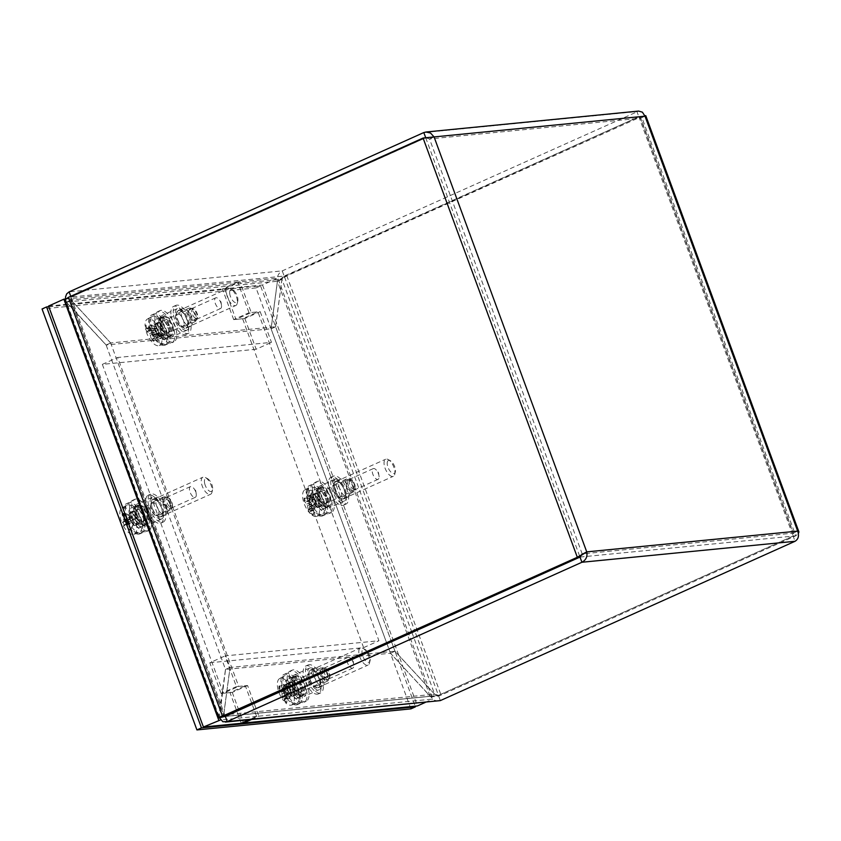 <?xml version="1.0" encoding="UTF-8"?>
<svg xmlns="http://www.w3.org/2000/svg" width="841" height="841" viewBox="0 0 841 841"><rect width="100%" height="100%" fill="white"/><g stroke="black" fill="none" stroke-linecap="round" stroke-linejoin="round"><path stroke-width="0.63" stroke-dasharray="4.21 3.15" d="M182.098 317.761A9.693 4.415 -114.2 0 1 182.707 308.468A9.693 4.415 -114.2 0 1 190.707 315.501A9.693 4.415 -114.2 0 1 190.655 326.15A9.693 4.415 -114.2 0 1 182.098 317.761M177.567 319.801A9.693 4.415 65.8 0 0 186.124 328.19A9.693 4.415 65.8 0 0 186.176 317.541A9.693 4.415 65.8 0 0 178.176 310.508A9.693 4.415 65.8 0 0 177.567 319.801M156.857 506.534A9.693 4.415 -114.2 0 1 157.467 497.241A9.693 4.415 -114.2 0 1 165.467 504.274A9.693 4.415 -114.2 0 1 165.404 514.923A9.693 4.415 -114.2 0 1 156.857 506.534M152.316 508.574A9.693 4.415 65.8 0 0 160.873 516.963A9.693 4.415 65.8 0 0 160.925 506.314A9.693 4.415 65.8 0 0 152.925 499.27A9.693 4.415 65.8 0 0 152.316 508.574M314.092 676.437A9.693 4.415 -114.2 0 1 314.997 668.027A9.693 4.415 -114.2 0 1 322.997 675.06A9.693 4.415 -114.2 0 1 322.944 685.709A9.693 4.415 -114.2 0 1 314.387 677.32A9.693 4.415 -114.2 0 1 314.103 676.5M309.856 679.349A9.693 4.415 65.8 0 0 318.413 687.749A9.693 4.415 65.8 0 0 318.466 677.089A9.693 4.415 65.8 0 0 310.466 670.056A9.693 4.415 65.8 0 0 309.856 679.349M339.638 488.547A9.693 4.415 -114.2 0 1 340.248 479.254A9.693 4.415 -114.2 0 1 348.248 486.287A9.693 4.415 -114.2 0 1 348.195 496.936A9.693 4.415 -114.2 0 1 339.638 488.547M335.096 490.587A9.693 4.415 65.8 0 0 343.654 498.976A9.693 4.415 65.8 0 0 343.717 488.327A9.693 4.415 65.8 0 0 335.717 481.294A9.693 4.415 65.8 0 0 335.096 490.587M218.513 717.772L225.493 669.425L106.145 345.052L65.146 300.92M110.676 343.012L71.043 300.048L223.674 714.892L230.024 667.397L110.676 343.012L106.145 345.052M793.683 533.846L640.537 117.603L640.474 118.213L639.223 116.636L425.725 137.745L429.541 138.965L640.474 118.213L793.147 533.152L582.203 553.914L429.541 138.965L425.714 137.798L71.033 297.104L70.371 298.986L71.043 300.048L66.502 302.077L219.144 716.921L223.674 714.892L224.852 716.469M230.024 667.397L225.493 669.425M645.005 116.174L640.474 118.213L638.887 116.815L641.525 116.552L286.844 275.869L277.446 281.325L271.096 328.82L386.955 643.712M391.507 641.736L394.976 651.165L390.445 653.194L430.077 696.169C433.231 697.105 436.9 696.747 441.083 695.097L795.775 535.791L798.403 533.457M411.932 632.495L281.977 279.286L275.627 326.781L391.486 641.683M279.843 279.622L282.912 277.204L281.977 279.286L277.446 281.325L430.077 696.169L434.618 694.13L394.976 651.165M411.953 632.548L434.618 694.13L438.445 695.36L441.083 695.097L286.844 275.869L284.205 276.121L414.844 631.192M282.912 277.204L638.887 116.815L793.137 536.043L438.445 695.36L414.865 631.244M275.627 326.781L271.096 328.82M386.976 643.775L390.445 653.194M438.371 701.121L433.872 700.122L390.434 653.247L225.535 669.478L219.406 717.804M229.887 714.324L434.608 694.182L394.965 651.218L230.066 667.439L225.535 669.478M224.789 716.532L437.825 695.57L434.608 694.182L430.077 696.222L219.186 716.974L223.717 714.934L230.066 667.439M229.698 714.345L223.717 714.934L224.547 716.532M437.825 695.57L225.325 716.374M394.965 651.218L390.434 653.247M65.577 299.28L66.513 302.024L106.155 344.999L271.054 328.778L277.404 281.272C276.815 276.552 278.434 273.094 282.25 270.886L638.676 111.096M275.585 326.739L281.935 279.244L71.043 299.995L110.686 342.96L275.585 326.739L271.054 328.778M423.811 132.552L636.931 111.58L638.845 116.773L284.163 276.079L281.935 279.244L277.404 281.272L66.513 302.024L71.043 299.995L71.043 297.052L284.163 276.079L282.25 270.886L69.13 291.859M110.686 342.96L106.155 344.999M638.845 116.773L425.725 137.745L71.043 297.052L70.76 296.295M797.678 531.113L793.147 533.152L793.126 536.095L438.445 695.412L440.348 700.595M580.006 557.068L793.126 536.095L795.039 541.289M644.9 115.785L641.525 116.552L795.775 535.791L793.137 536.043L793.147 533.152L793.683 533.856M429.541 138.965L434.072 136.925M424.484 137.913L423.076 138.05M586.734 551.875L582.203 553.914L581.099 555.491M582.203 553.914L582.161 554.534M145.64 525.972A11.806 5.382 65.8 0 0 146.439 525.762A11.806 5.382 65.8 0 0 146.513 512.789A11.806 5.382 65.8 0 0 136.768 504.222A11.806 5.382 65.8 0 0 136.347 516.374A11.806 5.382 65.8 0 0 145.64 525.972M160.957 519.097A11.806 5.382 -114.2 0 1 151.664 509.499A11.806 5.382 -114.2 0 1 152.084 497.346A11.806 5.382 -114.2 0 1 161.829 505.914A11.806 5.382 -114.2 0 1 161.756 518.886A11.806 5.382 -114.2 0 1 160.957 519.097M170.881 337.241A11.806 5.382 65.8 0 0 171.68 337.031A11.806 5.382 65.8 0 0 171.753 324.058A11.806 5.382 65.8 0 0 162.008 315.491A11.806 5.382 65.8 0 0 161.588 327.643A11.806 5.382 65.8 0 0 170.881 337.241M186.197 330.366A11.806 5.382 -114.2 0 1 176.904 320.768A11.806 5.382 -114.2 0 1 177.325 308.615A11.806 5.382 -114.2 0 1 187.07 317.183A11.806 5.382 -114.2 0 1 186.996 330.156A11.806 5.382 -114.2 0 1 186.197 330.366M48.547 306.061L224.663 288.736L239.969 281.851L251.249 312.516L260.174 311.633L271.475 342.361L117.656 357.499L238.665 686.393L247.58 685.52L258.86 716.175L220.542 719.949M224.663 288.736L235.943 319.391L251.249 312.516M235.943 319.391L244.857 318.508L260.174 311.633M244.857 318.508L256.158 349.246L271.475 342.361M256.158 349.246L102.339 364.374L117.656 357.499M102.339 364.374L223.349 693.278L238.665 686.393M223.349 693.278L232.263 692.395L247.58 685.52M251.417 719.518L258.86 716.175M232.263 692.395L243.543 723.06M65.545 299.018L239.969 281.851M320.316 486.035A11.806 5.382 65.8 0 0 319.517 486.245A11.806 5.382 65.8 0 0 319.443 499.218A11.806 5.382 65.8 0 0 329.188 507.785A11.806 5.382 65.8 0 0 329.609 495.633A11.806 5.382 65.8 0 0 320.316 486.035M335.622 479.149A11.806 5.382 -114.2 0 1 344.926 488.758A11.806 5.382 -114.2 0 1 344.505 500.9A11.806 5.382 -114.2 0 1 334.76 492.342A11.806 5.382 -114.2 0 1 334.834 479.359A11.806 5.382 -114.2 0 1 335.622 479.149M295.065 674.766A11.806 5.382 65.8 0 0 294.276 674.976A11.806 5.382 65.8 0 0 294.203 687.949A11.806 5.382 65.8 0 0 303.948 696.516A11.806 5.382 65.8 0 0 304.368 684.364A11.806 5.382 65.8 0 0 295.065 674.766M310.382 667.891A11.806 5.382 -114.2 0 1 319.685 677.489A11.806 5.382 -114.2 0 1 319.265 689.641A11.806 5.382 -114.2 0 1 309.52 681.073A11.806 5.382 -114.2 0 1 309.583 668.101A11.806 5.382 -114.2 0 1 310.382 667.891M256.61 716.395L245.33 685.741L236.416 686.613L225.115 655.885L378.934 640.747L257.924 311.853L249.01 312.736L237.73 282.071L277.845 278.129L432.726 699.071L256.61 716.395L249.178 719.738M241.293 723.281L230.014 692.616L245.33 685.741M230.014 692.616L221.099 693.499L236.416 686.613M221.099 693.499L209.798 662.771L225.115 655.885M209.798 662.771L363.617 647.633L378.934 640.747M363.617 647.633L242.607 318.739L257.924 311.853M242.607 318.739L233.693 319.612L249.01 312.736M233.693 319.612L222.413 288.957L237.73 282.071M222.413 288.957L262.529 285.004L277.845 278.129M425.283 702.414L432.726 699.071M262.529 285.004L417.409 705.946M165.362 328.684A10.597 4.825 65.8 0 0 156.006 319.506A10.597 4.825 65.8 0 0 155.942 331.154A10.597 4.825 65.8 0 0 164.689 338.849A10.597 4.825 65.8 0 0 165.362 328.684M169.893 326.644A10.597 4.825 -114.2 0 1 169.23 336.81A10.597 4.825 -114.2 0 1 160.484 329.125A10.597 4.825 -114.2 0 1 160.536 317.478A10.597 4.825 -114.2 0 1 169.893 326.644M140.121 517.415A10.597 4.825 65.8 0 0 130.765 508.248A10.597 4.825 65.8 0 0 130.702 519.896A10.597 4.825 65.8 0 0 139.448 527.58A10.597 4.825 65.8 0 0 140.121 517.415M144.652 515.386A10.597 4.825 -114.2 0 1 143.99 525.541A10.597 4.825 -114.2 0 1 135.243 517.856A10.597 4.825 -114.2 0 1 135.296 506.208A10.597 4.825 -114.2 0 1 144.652 515.386M297.63 688.169A10.597 4.825 65.8 0 0 288.274 678.992A10.597 4.825 65.8 0 0 288.211 690.64A10.597 4.825 65.8 0 0 296.957 698.335A10.597 4.825 65.8 0 0 297.63 688.169M302.161 686.13A10.597 4.825 -114.2 0 1 301.488 696.295A10.597 4.825 -114.2 0 1 292.742 688.6A10.597 4.825 -114.2 0 1 292.805 676.963A10.597 4.825 -114.2 0 1 302.161 686.13M322.87 499.438A10.597 4.825 65.8 0 0 313.514 490.261A10.597 4.825 65.8 0 0 313.451 501.909A10.597 4.825 65.8 0 0 322.198 509.593A10.597 4.825 65.8 0 0 322.87 499.438M327.401 497.399A10.597 4.825 -114.2 0 1 326.728 507.565A10.597 4.825 -114.2 0 1 317.982 499.869A10.597 4.825 -114.2 0 1 318.045 488.222A10.597 4.825 -114.2 0 1 327.401 497.399M48.789 306.723L260.573 285.887L415.202 706.167M410.913 708.868L256.042 287.916L260.573 285.887M256.042 287.916L42.05 308.973M125.551 521L130.67 519.128L130.576 517.005L128 515.018L122.071 514.166A9.03 4.11 -114.2 0 1 123.364 513.357A32.788 27.764 -117.7 0 0 125.099 519.317L126.055 520.064A32.788 3.995 157.9 0 1 129.041 518.235L133.12 515.806A14.539 6.623 65.8 0 0 122.092 507.838A14.539 6.623 65.8 0 0 121.987 507.901A14.539 6.623 65.8 0 0 121.903 522.818L126.276 520.915A6.665 3.038 -114.2 0 0 127.401 523.239L123.501 526.13A32.778 2.481 153.6 0 1 123.879 525.436A32.81 5.771 150.6 0 1 123.921 525.331L124.184 525.173M122.765 522.24L122.481 522.345A32.81 2.145 -22.3 0 1 122.387 522.356L125.204 521.094M128.21 520.19A5.74 2.618 65.8 0 0 129.167 522.177L126.949 523.89M123.879 525.436L126.686 524.174M122.923 522.366A14.654 6.675 65.8 0 0 124.531 525.678M122.481 522.345A32.788 2.25 159.4 0 1 123.932 521.399L123.879 520.085A32.788 30.255 52 0 1 122.071 514.166M133.214 519.969L130.492 521.22A32.81 2.145 157.7 0 0 130.754 521.136A32.778 1.167 154.8 0 1 134.718 519.107L132.489 520.053L133.572 519.381L133.761 524.605A5.74 2.618 65.8 0 1 132.91 525.141L129.798 530.124A32.788 30.36 60.9 0 1 126.245 524.984L125.298 524.227A32.788 1.388 -31.1 0 0 123.921 525.331M132.91 525.141L132.973 521.935L131.501 520.674L125.298 524.227L129.167 522.177M130.492 521.22L127.412 522.902L127.475 524.216A32.788 27.648 -124.1 0 0 131.091 529.315L132.258 526.697L130.996 528.453A8.2 3.732 65.8 0 1 129.756 529.231M123.501 526.13A14.539 6.623 65.8 0 0 133.992 534.329A14.539 6.623 65.8 0 0 134.718 519.107M133.12 515.806A32.778 2.481 -26.4 0 0 129.262 518.056A32.81 5.771 -29.4 0 0 129.041 518.235M123.364 513.357L128.862 514.482L132.804 517.793L125.982 520.106L132.804 517.793L131.364 517.73A6.665 3.038 -114.2 0 1 132.489 520.053L130.597 521.157M126.539 505.294A15.054 6.854 65.8 0 0 126.886 521.756A15.054 6.854 65.8 0 0 138.965 532.658A15.054 6.854 65.8 0 0 139.343 516.006A15.054 6.854 65.8 0 0 126.644 505.231A15.054 6.854 65.8 0 0 126.539 505.294M135.843 518.603A14.654 6.675 65.8 0 0 134.234 515.291M129.262 518.056L132.069 516.795M129.178 518.224L131.816 517.089M130.754 521.136L133.561 519.875M132.804 517.814L132.594 517.446A5.74 2.618 65.8 0 1 133.561 519.433M165.772 497.231A6.318 2.88 65.8 0 0 165.982 504.264A6.318 2.88 65.8 0 0 171.112 508.668A6.318 2.88 65.8 0 0 172.09 507.249A6.318 2.88 65.8 0 0 167.643 497.346A6.318 2.88 65.8 0 0 165.929 497.147A6.318 2.88 65.8 0 0 165.772 497.231M167.243 497.851A5.141 2.344 -114.2 0 1 168.757 497.956A5.141 2.344 -114.2 0 1 172.384 506.009A5.141 2.344 -114.2 0 1 168.063 504.779A5.141 2.344 -114.2 0 1 167.243 497.851M130.344 513.147A6.318 2.88 65.8 0 0 130.544 520.18A6.318 2.88 65.8 0 0 135.674 524.584A6.318 2.88 65.8 0 0 135.716 517.646A6.318 2.88 65.8 0 0 130.502 513.052A6.318 2.88 65.8 0 0 130.344 513.147M128.862 514.482A5.74 2.618 65.8 0 0 128 515.018M133.761 524.605L132.258 526.697M156.825 337.252L156.741 337.43A32.81 19.311 177.7 0 0 157.067 337.577L159.874 336.316L156.91 337.073L159.475 333.993L158.791 331.943L152.253 335.685M159.412 335.948L158.507 335.149A6.665 3.038 -114.2 0 0 158.224 332.92L156.552 334.298L159.054 333.173L162.744 335.233L161.609 335.675A32.778 15.59 -8.1 0 1 156.678 334.613A32.81 12.699 -11.8 0 1 156.373 334.56L156.458 334.434M157.067 337.577A32.778 16.683 173.4 0 0 162.019 338.86L163.154 338.418L159.874 336.316M159.475 333.993A5.74 2.618 65.8 0 0 159.233 332.09L158.224 332.92L159.054 333.173M156.678 334.613L159.496 333.351M163.154 338.418A14.654 6.675 65.8 0 0 162.744 335.233M156.741 337.43A32.788 18.103 -11.4 0 1 152.652 335.727L152.126 336.316A32.788 23.39 -65.5 0 0 153.766 341.257L157.383 336.326A5.74 2.618 65.8 0 1 156.121 335.559L157.162 332.584L155.879 330.324L151.023 330.587A6.665 3.038 -114.2 0 1 150.739 328.358L152.778 328.158A5.74 2.618 65.8 0 0 153.02 330.061M146.702 328.673A32.81 19.311 -2.3 0 1 146.565 328.453A32.778 16.683 -6.6 0 1 145.083 325.614L146.092 325.089L149.835 327.559L146.702 328.673A32.788 15.495 178.5 0 0 149.183 331.102L149.709 330.513A32.788 25.997 125.5 0 1 149.877 324.763A9.03 4.11 -114.2 0 1 151.79 325.93L152.147 326.497L151.79 325.93A32.788 22.434 -62.1 0 0 151.517 331.617L152.305 333.004A32.788 14.055 176.4 0 0 156.373 334.56M152.778 328.158L155.69 328.799L149.183 331.102L156.552 327.843L154.87 325.824L149.877 324.763L150.308 325.372A8.2 3.732 65.8 0 1 152.147 326.497L156.132 326.592A5.74 2.618 65.8 0 0 154.87 325.824M161.609 335.675A14.539 6.623 65.8 0 0 147.333 319.107A14.539 6.623 65.8 0 0 145.083 325.614M146.092 325.089A14.654 6.675 65.8 0 0 146.502 328.263L145.493 328.789A14.539 6.623 65.8 0 0 155.175 344.778A14.539 6.623 65.8 0 0 159.233 345.598A14.539 6.623 65.8 0 0 162.019 338.86M145.493 328.789A32.778 15.59 171.9 0 0 146.944 331.407A32.81 12.699 168.2 0 0 147.08 331.543L150.192 330.334L146.502 328.263M156.121 335.559L151.864 340.09A32.788 25.03 128.9 0 1 150.318 335.223L149.53 333.824A32.788 16.652 -13.3 0 1 147.08 331.543M158.171 333.204L152.126 336.316L158.171 333.204L157.383 336.326M160.011 343.075A15.054 6.854 65.8 0 0 164.205 343.927A15.054 6.854 65.8 0 0 164.584 327.275A15.054 6.854 65.8 0 0 151.885 316.5A15.054 6.854 65.8 0 0 150.655 329.125A15.054 6.854 65.8 0 0 160.011 343.075M146.944 331.407L149.751 330.145M149.835 327.559L150.739 328.358L147.017 328.673M147.385 331.501L151.023 330.587L150.192 330.334M146.565 328.453L149.372 327.191M194.471 319.622A6.318 2.88 65.8 0 0 196.352 319.937A6.318 2.88 65.8 0 0 197.33 318.518A6.318 2.88 65.8 0 0 192.883 308.615A6.318 2.88 65.8 0 0 191.17 308.405A6.318 2.88 65.8 0 0 190.497 313.64A6.318 2.88 65.8 0 0 194.471 319.622M195.291 318.182A5.141 2.344 -114.2 0 1 191.79 312.053A5.141 2.344 -114.2 0 1 194.008 309.225A5.141 2.344 -114.2 0 1 197.624 317.278A5.141 2.344 -114.2 0 1 195.291 318.182M159.033 335.538A6.318 2.88 65.8 0 0 160.915 335.853A6.318 2.88 65.8 0 0 160.957 328.905A6.318 2.88 65.8 0 0 155.743 324.321A6.318 2.88 65.8 0 0 155.07 329.546A6.318 2.88 65.8 0 0 159.033 335.538M156.132 326.592L159.233 332.09M155.69 328.799L156.552 327.843L155.69 328.799M311.317 508.101L308.815 509.226L313.073 505.767L314.397 503.023L313.272 500.637L310.361 499.964L304.179 500.763A9.03 4.11 -114.2 0 1 304.127 498.124A32.788 19.185 -174.8 0 0 306.807 501.593L307.459 501.236A32.788 23.128 134 0 1 308.132 496.295L311.065 495.338L310.834 490.072L309.761 490.639A14.539 6.623 65.8 0 0 304.841 489.861A14.539 6.623 65.8 0 0 302.581 495.906A14.539 6.623 65.8 0 0 310.203 513.536L311.275 513.147L311.475 507.06A6.665 3.038 -114.2 0 0 312.978 508.321L310.686 510.792L313.188 509.667L313.43 514.934L312.347 515.323A32.778 21.761 128.8 0 1 310.455 511.612A32.81 23.842 123 0 1 310.329 511.307L310.508 511.055M308.605 509.467L308.395 509.699A32.81 18.428 -44.5 0 0 308.458 509.94L311.265 508.679M308.458 509.94A32.778 20.857 -49.2 0 0 310.203 513.536M313.073 505.767A5.74 2.618 65.8 0 0 314.366 506.839L312.978 508.321L313.188 509.667M310.455 511.612L313.262 510.35M311.275 513.147A14.654 6.675 65.8 0 0 313.43 514.934M308.395 509.699A32.788 21.94 136.6 0 1 307.543 505.567L306.86 504.095A32.788 20.52 -7.6 0 1 304.179 500.763M310.066 497.914A32.81 18.428 135.5 0 1 310.182 497.588A32.778 20.857 130.8 0 1 311.906 492.437L312.978 491.859L312.947 496.905L310.066 497.914A32.788 19.332 -53.8 0 0 309.299 502.771L309.993 504.243A32.788 17.913 -177.4 0 0 314.481 506.766A9.03 4.11 -114.2 0 1 314.534 509.404L314.345 508.816L314.534 509.404A32.788 21.792 -5.3 0 1 310.035 506.745L309.383 507.102A32.788 20.52 -56.6 0 0 310.329 511.307M316.931 505.441A5.74 2.618 65.8 0 0 316.899 503.696L314.292 506.271A8.2 3.732 65.8 0 1 314.345 508.816L316.931 505.441L316.479 503.307L309.383 507.102L315.428 503.885L314.366 506.839M312.347 515.323A14.539 6.623 65.8 0 0 316.731 516.353A14.539 6.623 65.8 0 0 319.117 506.461A14.539 6.623 65.8 0 0 311.906 492.437M309.761 490.639A32.778 21.761 -51.2 0 0 308.184 495.917A32.81 23.842 -57 0 0 308.132 496.295M304.127 498.124L310.329 498.208L313.251 499.239L306.807 501.593L314.303 498.66L312.905 496.821L311.275 496.684A6.665 3.038 -114.2 0 1 312.778 497.946L314.187 497.893A5.74 2.618 65.8 0 0 312.905 496.821M307.06 493.509A15.054 6.854 65.8 0 0 312.368 508.626A15.054 6.854 65.8 0 0 321.714 514.681A15.054 6.854 65.8 0 0 322.092 498.03A15.054 6.854 65.8 0 0 309.393 487.244A15.054 6.854 65.8 0 0 307.06 493.509M312.978 491.859A14.654 6.675 65.8 0 0 310.834 490.072M308.184 495.917L310.991 494.655M308.342 496.379L311.275 496.684L311.065 495.338M312.947 496.905L312.778 497.946L310.255 497.967M310.182 497.588L312.989 496.327M347.585 481.851A6.318 2.88 65.8 0 0 349.888 488.295A6.318 2.88 65.8 0 0 353.861 490.681A6.318 2.88 65.8 0 0 354.839 489.273A6.318 2.88 65.8 0 0 350.392 479.37A6.318 2.88 65.8 0 0 348.679 479.16A6.318 2.88 65.8 0 0 347.585 481.851M349.225 481.988A5.141 2.344 -114.2 0 1 351.506 479.969A5.141 2.344 -114.2 0 1 355.123 488.032A5.141 2.344 -114.2 0 1 351.885 488.179A5.141 2.344 -114.2 0 1 349.225 481.988M312.148 497.767A6.318 2.88 65.8 0 0 314.46 504.211A6.318 2.88 65.8 0 0 318.424 506.597A6.318 2.88 65.8 0 0 318.466 499.659A6.318 2.88 65.8 0 0 313.251 495.076A6.318 2.88 65.8 0 0 312.148 497.767M310.329 498.208A5.74 2.618 65.8 0 0 310.361 499.964M314.187 497.893L316.899 503.696M315.428 503.885L316.479 503.307L316.09 502.865L309.53 506.629M313.251 499.239L314.303 498.66L314.376 499.354L307.217 501.762M309.299 502.771L315.333 499.522L316.111 500.71L316.458 501.909L309.993 504.243M288.463 686.561L285.961 687.686L289.483 687.276L291.732 693.226L289.357 696.747L289.157 696.138A8.2 3.732 65.8 0 1 288.905 698.398L289.083 699.081A32.788 24.904 2.4 0 1 284.626 695.675L283.869 695.78A32.788 17.062 -49.4 0 0 284.269 699.481L287.17 697.872L286.781 702.582L285.719 702.981A14.539 6.623 65.8 0 0 291.491 705.084A14.539 6.623 65.8 0 0 294.213 700.595A14.539 6.623 65.8 0 0 288.043 682.703L289.125 682.146L288.158 687.433A6.665 3.038 -114.2 0 0 286.665 685.857L284.1 685.73L286.613 684.606L286.991 679.896L285.919 680.453A32.778 18.271 -44.3 0 0 283.806 685.247A32.81 20.752 -48.9 0 0 283.711 685.594L283.901 685.657M285.793 687.654L285.635 687.623A32.81 14.455 141.3 0 1 285.782 687.339L288.589 686.077M285.782 687.339A32.778 17.219 137.4 0 1 288.043 682.703M289.483 687.276A5.74 2.618 65.8 0 0 288.211 685.93L286.665 685.857L286.613 684.606M283.806 685.247L286.613 683.985M289.125 682.146A14.654 6.675 65.8 0 0 286.991 679.896M285.635 687.623A32.788 15.685 -47.2 0 0 284.311 691.943L284.889 693.457A32.788 21.235 -169.9 0 0 289.357 696.747A9.03 4.11 -114.2 0 1 289.083 699.081L291.554 694.771A5.74 2.618 65.8 0 0 291.732 693.226M285.309 695.906L282.345 697.452A32.81 14.455 -38.7 0 0 282.376 697.662A32.778 17.219 -42.6 0 0 283.585 700.732L284.647 700.332L285.614 695.044L288.894 691.397L287.969 688.947L285.046 687.896A5.74 2.618 65.8 0 1 285.225 686.351L279.086 685.909A32.788 22.297 -166.7 0 0 281.735 690.125L282.492 690.019A32.788 19.669 140.7 0 1 283.711 685.594M285.225 686.351L288.106 687.707L282.492 690.019L289.336 687.539L288.211 685.93M282.345 697.452A32.788 18.292 142.8 0 1 282.05 693.857L281.483 692.343A32.788 23.842 -0.6 0 1 278.823 688.243L285.046 687.896M285.919 680.453A14.539 6.623 65.8 0 0 279.59 678.592A14.539 6.623 65.8 0 0 283.585 700.732M285.719 702.981A32.778 18.271 135.7 0 1 284.353 699.754A32.81 20.752 131.1 0 1 284.269 699.481M291.554 694.771L291.144 692.301L283.869 695.78L289.914 692.479L287.107 696.621A6.665 3.038 -114.2 0 1 285.614 695.044L282.576 697.252M299.291 698.766A15.054 6.854 65.8 0 0 294.361 682.23A15.054 6.854 65.8 0 0 284.153 675.985A15.054 6.854 65.8 0 0 284.342 692.385A15.054 6.854 65.8 0 0 296.474 703.412A15.054 6.854 65.8 0 0 299.291 698.766M284.647 700.332A14.654 6.675 65.8 0 0 286.781 702.582M284.353 699.754L287.17 698.493M284.468 699.239L287.107 696.621L287.17 697.872M282.376 697.662L285.183 696.401M329.683 677.51A6.318 2.88 65.8 0 0 325.152 668.101A6.318 2.88 65.8 0 0 323.438 667.891A6.318 2.88 65.8 0 0 323.407 674.839A6.318 2.88 65.8 0 0 328.621 679.423A6.318 2.88 65.8 0 0 329.598 678.004A6.318 2.88 65.8 0 0 329.683 677.51M329.956 676.364A5.141 2.344 -114.2 0 1 329.882 676.763A5.141 2.344 -114.2 0 1 326.718 676.984A5.141 2.344 -114.2 0 1 323.995 670.929A5.141 2.344 -114.2 0 1 326.266 668.711A5.141 2.344 -114.2 0 1 329.956 676.364M294.245 693.426A6.318 2.88 65.8 0 0 292.248 686.603A6.318 2.88 65.8 0 0 288 683.807A6.318 2.88 65.8 0 0 287.969 690.755A6.318 2.88 65.8 0 0 293.183 695.339A6.318 2.88 65.8 0 0 294.245 693.426M287.296 693.846A5.74 2.618 65.8 0 0 288.568 695.192M288.106 687.707L289.409 688.001L282.24 690.398M291.144 692.301L289.914 692.479L291.144 692.301M159.496 326.329L162.271 325.74L159.496 326.329A10.491 4.773 65.8 0 0 160.389 328.789L163.165 328.2L160.389 328.789M167.779 336.873L168.768 336.432L167.485 332.91L166.497 333.351L167.779 336.873A10.491 4.773 65.8 0 0 169.041 336.768L167.758 333.246L168.736 332.805L170.019 336.326L169.041 336.768M170.271 327.948L168.473 328.106L170.271 327.948A10.491 4.773 65.8 0 0 169.377 325.499L167.58 325.646L169.377 325.499M162.187 328.631A6.749 3.08 65.8 0 0 166.497 333.351M167.758 333.246A6.749 3.08 65.8 0 0 168.473 328.106M167.58 325.646A6.749 3.08 65.8 0 0 163.27 320.926L161.987 317.414A10.491 4.773 65.8 0 0 160.736 317.52L162.008 321.031A6.749 3.08 65.8 0 0 161.293 326.182M170.681 343.033A17.083 7.779 -114.2 0 1 157.246 329.083A17.083 7.779 -114.2 0 1 157.887 311.559A17.083 7.779 -114.2 0 1 171.984 323.953A17.083 7.779 -114.2 0 1 171.89 342.729A17.083 7.779 -114.2 0 1 170.681 343.033M162.271 325.74A6.749 3.08 -114.2 0 1 162.996 320.6L161.714 317.078L160.736 317.52M160.473 325.887A10.491 4.773 -114.2 0 1 161.567 317.141A10.491 4.773 -114.2 0 1 161.714 317.078M168.568 325.204A6.749 3.08 -114.2 0 0 164.247 320.484L162.965 316.973A10.491 4.773 -114.2 0 1 170.355 325.057M171.259 327.517A10.491 4.773 -114.2 0 1 170.166 336.263A10.491 4.773 -114.2 0 1 170.019 336.326M169.462 327.664A6.749 3.08 -114.2 0 1 168.736 332.805M164.247 320.484L163.27 320.926M167.485 332.91A6.749 3.08 -114.2 0 1 163.165 328.2M162.965 316.973L161.987 317.414M162.008 321.031L162.996 320.6M168.768 336.432A10.491 4.773 -114.2 0 1 161.367 328.347M162.691 316.637A10.491 4.773 -114.2 0 1 171.27 324.458A10.491 4.773 -114.2 0 1 171.144 335.832A10.491 4.773 -114.2 0 1 170.397 336.022A10.491 4.773 -114.2 0 1 162.155 327.454A10.491 4.773 -114.2 0 1 162.544 316.7A10.491 4.773 -114.2 0 1 162.691 316.637M172.636 342.161A17.083 7.779 -114.2 0 1 159.212 328.211A17.083 7.779 -114.2 0 1 159.843 310.676A17.083 7.779 -114.2 0 1 173.95 323.07A17.083 7.779 -114.2 0 1 173.845 341.845A17.083 7.779 -114.2 0 1 172.636 342.161M134.266 515.102L137.041 514.492L134.266 515.102A10.491 4.773 65.8 0 0 135.159 517.562L137.935 516.952L135.159 517.562M142.56 525.604L143.538 525.173L142.255 521.651L141.277 522.093L142.56 525.604A10.491 4.773 65.8 0 0 143.811 525.499L142.528 521.977L143.506 521.536L144.789 525.057L143.811 525.499M145.02 516.647L143.233 516.816L145.02 516.647A10.491 4.773 65.8 0 0 144.126 514.198L142.329 514.356L144.126 514.198M136.957 517.394A6.749 3.08 65.8 0 0 141.277 522.093M142.528 521.977A6.749 3.08 65.8 0 0 143.233 516.816M142.329 514.356A6.749 3.08 65.8 0 0 138.008 509.657L136.726 506.145A10.491 4.773 65.8 0 0 135.475 506.261L136.757 509.772A6.749 3.08 65.8 0 0 136.053 514.934M145.461 531.764A17.083 7.779 -114.2 0 1 132.026 517.846A17.083 7.779 -114.2 0 1 132.647 500.29A17.083 7.779 -114.2 0 1 146.744 512.684A17.083 7.779 -114.2 0 1 146.649 531.459A17.083 7.779 -114.2 0 1 145.461 531.764M137.041 514.492A6.749 3.08 -114.2 0 1 137.745 509.331L136.452 505.819L135.475 506.261M135.243 514.66A10.491 4.773 -114.2 0 1 136.326 505.872A10.491 4.773 -114.2 0 1 136.452 505.819M143.306 513.914A6.749 3.08 -114.2 0 0 138.996 509.215L137.703 505.704A10.491 4.773 -114.2 0 1 145.104 513.756M145.998 516.206A10.491 4.773 -114.2 0 1 144.915 525.005A10.491 4.773 -114.2 0 1 144.789 525.057M144.21 516.374A6.749 3.08 -114.2 0 1 143.506 521.536M138.996 509.215L138.008 509.657M142.255 521.651A6.749 3.08 -114.2 0 1 137.935 516.952M137.703 505.704L136.726 506.145M136.757 509.772L137.745 509.331M143.538 525.173A10.491 4.773 -114.2 0 1 136.147 517.12M137.43 505.378A10.491 4.773 -114.2 0 1 146.019 513.178A10.491 4.773 -114.2 0 1 145.903 524.563A10.491 4.773 -114.2 0 1 145.178 524.752A10.491 4.773 -114.2 0 1 136.925 516.206A10.491 4.773 -114.2 0 1 137.304 505.43A10.491 4.773 -114.2 0 1 137.43 505.378M147.427 530.892A17.083 7.779 -114.2 0 1 133.982 516.973A17.083 7.779 -114.2 0 1 134.602 499.407A17.083 7.779 -114.2 0 1 148.699 511.801A17.083 7.779 -114.2 0 1 148.605 530.587A17.083 7.779 -114.2 0 1 147.427 530.892M291.764 685.814L294.539 685.226L291.764 685.814A10.491 4.773 65.8 0 0 292.657 688.274L295.433 687.686L292.657 688.274M300.048 696.359L301.025 695.917L299.743 692.395L298.765 692.837L300.048 696.359A10.491 4.773 65.8 0 0 301.299 696.253L300.016 692.732L301.004 692.29L302.287 695.812L301.299 696.253M302.539 687.433L300.742 687.591L302.539 687.433A10.491 4.773 65.8 0 0 301.646 684.984L299.848 685.131L301.646 684.984M294.455 688.117A6.749 3.08 65.8 0 0 298.765 692.837M300.016 692.732A6.749 3.08 65.8 0 0 300.742 687.591M299.848 685.131A6.749 3.08 65.8 0 0 295.527 680.411L294.245 676.9A10.491 4.773 65.8 0 0 292.994 677.005L294.276 680.516A6.749 3.08 65.8 0 0 293.551 685.667M302.939 702.519A17.083 7.779 -114.2 0 1 289.514 688.569A17.083 7.779 -114.2 0 1 290.145 671.044A17.083 7.779 -114.2 0 1 304.253 683.439A17.083 7.779 -114.2 0 1 304.148 702.214A17.083 7.779 -114.2 0 1 302.939 702.519M294.539 685.226A6.749 3.08 -114.2 0 1 295.254 680.085L293.972 676.563L292.994 677.005M292.742 685.373A10.491 4.773 -114.2 0 1 293.835 676.616A10.491 4.773 -114.2 0 1 293.972 676.563M300.826 684.69A6.749 3.08 -114.2 0 0 296.516 679.97L295.233 676.458A10.491 4.773 -114.2 0 1 302.623 684.542M303.517 686.992A10.491 4.773 -114.2 0 1 302.424 695.749A10.491 4.773 -114.2 0 1 302.287 695.812M301.719 687.15A6.749 3.08 -114.2 0 1 301.004 692.29M296.516 679.97L295.527 680.411M299.743 692.395A6.749 3.08 -114.2 0 1 295.433 687.686M295.233 676.458L294.245 676.9M294.276 680.516L295.254 680.085M301.025 695.917A10.491 4.773 -114.2 0 1 293.635 687.833M294.96 676.122A10.491 4.773 -114.2 0 1 303.538 683.943A10.491 4.773 -114.2 0 1 303.401 695.307A10.491 4.773 -114.2 0 1 302.665 695.496A10.491 4.773 -114.2 0 1 294.424 686.939A10.491 4.773 -114.2 0 1 294.813 676.185A10.491 4.773 -114.2 0 1 294.96 676.122M304.905 701.646A17.083 7.779 -114.2 0 1 291.48 687.696A17.083 7.779 -114.2 0 1 292.111 670.161A17.083 7.779 -114.2 0 1 306.208 682.556A17.083 7.779 -114.2 0 1 306.113 701.331A17.083 7.779 -114.2 0 1 304.905 701.646M317.025 497.147L319.79 496.537L317.025 497.147A10.491 4.773 65.8 0 0 317.919 499.607L320.694 498.986L317.919 499.607M325.33 507.628L326.308 507.186L325.015 503.675L324.027 504.116L325.33 507.628A10.491 4.773 65.8 0 0 326.571 507.501L325.278 503.99L326.255 503.549L327.559 507.07L326.571 507.501M327.759 498.639L325.972 498.818L327.759 498.639A10.491 4.773 65.8 0 0 326.855 496.179L325.068 496.358L326.855 496.179M319.717 499.428A6.749 3.08 65.8 0 0 324.027 504.116M325.278 503.99A6.749 3.08 65.8 0 0 325.972 498.818M325.068 496.358A6.749 3.08 65.8 0 0 320.747 491.67L319.454 488.158A10.491 4.773 65.8 0 0 318.203 488.285L319.496 491.796A6.749 3.08 65.8 0 0 318.813 496.978M328.232 513.788A17.083 7.779 -114.2 0 1 314.776 499.89A17.083 7.779 -114.2 0 1 315.386 482.303A17.083 7.779 -114.2 0 1 329.493 494.708A17.083 7.779 -114.2 0 1 329.388 513.483A17.083 7.779 -114.2 0 1 328.232 513.788M319.79 496.537A6.749 3.08 -114.2 0 1 320.484 491.354L319.191 487.843L318.203 488.285M318.003 496.705A10.491 4.773 -114.2 0 1 319.075 487.885A10.491 4.773 -114.2 0 1 319.191 487.843M326.045 495.917A6.749 3.08 -114.2 0 0 321.725 491.239L320.432 487.717A10.491 4.773 -114.2 0 1 327.832 495.738M328.736 498.198A10.491 4.773 -114.2 0 1 327.664 507.018A10.491 4.773 -114.2 0 1 327.559 507.07M326.949 498.377A6.749 3.08 -114.2 0 1 326.255 503.549M321.725 491.239L320.747 491.67M325.015 503.675A6.749 3.08 -114.2 0 1 320.694 498.986M320.432 487.717L319.454 488.158M319.496 491.796L320.484 491.354M326.308 507.186A10.491 4.773 -114.2 0 1 318.907 499.165M320.169 487.402A10.491 4.773 -114.2 0 1 328.768 495.181A10.491 4.773 -114.2 0 1 328.652 506.576A10.491 4.773 -114.2 0 1 327.937 506.766A10.491 4.773 -114.2 0 1 319.675 498.24A10.491 4.773 -114.2 0 1 320.053 487.444A10.491 4.773 -114.2 0 1 320.169 487.402M330.198 512.905A17.083 7.779 -114.2 0 1 316.742 499.007A17.083 7.779 -114.2 0 1 317.351 481.43A17.083 7.779 -114.2 0 1 331.449 493.825A17.083 7.779 -114.2 0 1 331.354 512.6A17.083 7.779 -114.2 0 1 330.198 512.905M137.525 524.511A7.096 3.227 -114.2 0 1 131.942 518.729A7.096 3.227 -114.2 0 1 132.205 511.444A7.096 3.227 -114.2 0 1 138.061 516.584A7.096 3.227 -114.2 0 1 138.019 524.385A7.096 3.227 -114.2 0 1 137.525 524.511M135.506 525.415A7.096 3.227 65.8 0 0 135.99 525.289A7.096 3.227 65.8 0 0 136.032 517.499A7.096 3.227 65.8 0 0 130.187 512.348A7.096 3.227 65.8 0 0 129.924 519.633A7.096 3.227 65.8 0 0 135.506 525.415M140.731 533.257A16.505 7.516 -114.2 0 1 127.748 519.812A16.505 7.516 -114.2 0 1 128.347 502.855A16.505 7.516 -114.2 0 1 141.971 514.829A16.505 7.516 -114.2 0 1 141.866 532.963A16.505 7.516 -114.2 0 1 140.731 533.257M138.702 534.172A16.505 7.516 -114.2 0 1 125.73 520.726A16.505 7.516 -114.2 0 1 126.329 503.77A16.505 7.516 -114.2 0 1 139.942 515.743A16.505 7.516 -114.2 0 1 139.848 533.877A16.505 7.516 -114.2 0 1 138.702 534.172M295.012 695.265A7.096 3.227 -114.2 0 1 289.451 689.473A7.096 3.227 -114.2 0 1 289.714 682.198A7.096 3.227 -114.2 0 1 295.559 687.339A7.096 3.227 -114.2 0 1 295.517 695.129A7.096 3.227 -114.2 0 1 295.012 695.265M292.994 696.169A7.096 3.227 65.8 0 0 293.498 696.043A7.096 3.227 65.8 0 0 293.541 688.243A7.096 3.227 65.8 0 0 287.685 683.102A7.096 3.227 65.8 0 0 287.422 690.377A7.096 3.227 65.8 0 0 292.994 696.169M298.208 704.012A16.505 7.516 -114.2 0 1 285.246 690.535A16.505 7.516 -114.2 0 1 285.856 673.609A16.505 7.516 -114.2 0 1 299.47 685.583A16.505 7.516 -114.2 0 1 299.375 703.717A16.505 7.516 -114.2 0 1 298.208 704.012M296.179 704.926A16.505 7.516 -114.2 0 1 283.217 691.449A16.505 7.516 -114.2 0 1 283.827 674.514A16.505 7.516 -114.2 0 1 297.451 686.487A16.505 7.516 -114.2 0 1 297.357 704.621A16.505 7.516 -114.2 0 1 296.179 704.926M320.284 506.524A7.096 3.227 -114.2 0 1 314.702 500.763A7.096 3.227 -114.2 0 1 314.955 493.457A7.096 3.227 -114.2 0 1 320.799 498.608A7.096 3.227 -114.2 0 1 320.757 506.398A7.096 3.227 -114.2 0 1 320.284 506.524M318.266 507.428A7.096 3.227 65.8 0 0 318.739 507.302A7.096 3.227 65.8 0 0 318.781 499.512A7.096 3.227 65.8 0 0 312.926 494.371A7.096 3.227 65.8 0 0 312.673 501.667A7.096 3.227 65.8 0 0 318.266 507.428M323.501 515.281A16.505 7.516 -114.2 0 1 310.508 501.856A16.505 7.516 -114.2 0 1 311.096 484.879A16.505 7.516 -114.2 0 1 324.71 496.852A16.505 7.516 -114.2 0 1 324.615 514.986A16.505 7.516 -114.2 0 1 323.501 515.281M321.483 516.185A16.505 7.516 -114.2 0 1 308.489 502.771A16.505 7.516 -114.2 0 1 309.078 485.783A16.505 7.516 -114.2 0 1 322.692 497.756A16.505 7.516 -114.2 0 1 322.597 515.89A16.505 7.516 -114.2 0 1 321.483 516.185M162.755 335.78A7.096 3.227 -114.2 0 1 157.183 329.987A7.096 3.227 -114.2 0 1 157.446 322.713A7.096 3.227 -114.2 0 1 163.301 327.853A7.096 3.227 -114.2 0 1 163.259 335.643A7.096 3.227 -114.2 0 1 162.755 335.78M160.736 336.684A7.096 3.227 65.8 0 0 161.23 336.558A7.096 3.227 65.8 0 0 161.272 328.768A7.096 3.227 65.8 0 0 155.427 323.617A7.096 3.227 65.8 0 0 155.165 330.891A7.096 3.227 65.8 0 0 160.736 336.684M165.95 344.526A16.505 7.516 -114.2 0 1 152.978 331.06A16.505 7.516 -114.2 0 1 153.588 314.124A16.505 7.516 -114.2 0 1 167.212 326.098A16.505 7.516 -114.2 0 1 167.117 344.232A16.505 7.516 -114.2 0 1 165.95 344.526M163.921 345.441A16.505 7.516 -114.2 0 1 150.959 331.964A16.505 7.516 -114.2 0 1 151.569 315.028A16.505 7.516 -114.2 0 1 165.183 327.002A16.505 7.516 -114.2 0 1 165.088 345.136A16.505 7.516 -114.2 0 1 163.921 345.441M221.519 305.63A5.887 2.681 -114.2 0 1 220.521 308.563A5.887 2.681 -114.2 0 1 215.664 304.295A5.887 2.681 -114.2 0 1 215.695 297.83A5.887 2.681 -114.2 0 1 218.933 299.449A5.887 2.681 -114.2 0 1 221.456 305.073A5.887 2.681 -114.2 0 1 221.519 305.63M196.363 317.951A7.39 3.364 -114.2 0 1 195.101 321.63A7.39 3.364 -114.2 0 1 189.004 316.269A7.39 3.364 -114.2 0 1 189.046 308.142A7.39 3.364 -114.2 0 1 193.504 310.686A7.39 3.364 -114.2 0 1 196.363 317.951M188.657 312.453A5.887 2.681 -114.2 0 1 189.667 309.52A5.887 2.681 -114.2 0 1 193.209 311.548A5.887 2.681 -114.2 0 1 195.48 317.32A5.887 2.681 -114.2 0 1 194.481 320.253A5.887 2.681 -114.2 0 1 190.939 318.234A5.887 2.681 -114.2 0 1 188.657 312.453M184.105 323.449A7.39 3.364 65.8 0 0 181.246 316.195A7.39 3.364 65.8 0 0 176.789 313.651A7.39 3.364 65.8 0 0 176.747 321.777A7.39 3.364 65.8 0 0 182.844 327.138A7.39 3.364 65.8 0 0 184.105 323.449M229.688 293.215A7.096 3.227 -114.2 0 1 232.81 289.914A7.096 3.227 -114.2 0 1 237.793 301.036A7.096 3.227 -114.2 0 1 233.504 301.425A7.096 3.227 -114.2 0 1 229.688 293.215M226.534 293.11A9.356 4.258 65.8 0 0 230.14 302.287A9.356 4.258 65.8 0 0 235.785 305.514A9.356 4.258 65.8 0 0 237.236 303.412A9.356 4.258 65.8 0 0 230.655 288.747A9.356 4.258 65.8 0 0 228.121 288.442A9.356 4.258 65.8 0 0 226.534 293.11M176.726 315.48A9.356 4.258 -114.2 0 1 178.313 310.813A9.356 4.258 -114.2 0 1 186.04 317.604A9.356 4.258 -114.2 0 1 185.977 327.885A9.356 4.258 -114.2 0 1 180.342 324.658A9.356 4.258 -114.2 0 1 176.726 315.48M173.267 313.02A15.317 6.98 -114.2 0 1 175.874 305.378A15.317 6.98 -114.2 0 1 188.51 316.489A15.317 6.98 -114.2 0 1 188.426 333.32A15.317 6.98 -114.2 0 1 179.186 328.053A15.317 6.98 -114.2 0 1 173.267 313.02M170.944 314.061A15.317 6.98 -114.2 0 1 173.54 306.418A15.317 6.98 -114.2 0 1 186.187 317.53A15.317 6.98 -114.2 0 1 186.092 334.361A15.317 6.98 -114.2 0 1 176.852 329.094A15.317 6.98 -114.2 0 1 170.944 314.061M196.037 492.984A5.887 2.681 -114.2 0 1 196.205 493.846A5.887 2.681 -114.2 0 1 195.27 497.336A5.887 2.681 -114.2 0 1 190.413 493.068A5.887 2.681 -114.2 0 1 190.455 486.603A5.887 2.681 -114.2 0 1 193.682 488.222A5.887 2.681 -114.2 0 1 196.037 492.984M170.818 504.936A7.39 3.364 -114.2 0 1 169.85 510.403A7.39 3.364 -114.2 0 1 163.753 505.042A7.39 3.364 -114.2 0 1 163.795 496.915A7.39 3.364 -114.2 0 1 170.818 504.936M163.648 502.645A5.887 2.681 -114.2 0 1 164.416 498.293A5.887 2.681 -114.2 0 1 169.998 504.674A5.887 2.681 -114.2 0 1 169.241 509.026A5.887 2.681 -114.2 0 1 163.648 502.645M158.56 510.445A7.39 3.364 65.8 0 0 151.548 502.424A7.39 3.364 65.8 0 0 151.506 510.54A7.39 3.364 65.8 0 0 157.603 515.911A7.39 3.364 65.8 0 0 158.56 510.445M204.72 483.691A7.096 3.227 -114.2 0 1 207.559 478.687A7.096 3.227 -114.2 0 1 212.552 489.798A7.096 3.227 -114.2 0 1 208.82 490.681A7.096 3.227 -114.2 0 1 204.72 483.691M201.661 484.132A9.356 4.258 65.8 0 0 210.544 494.277A9.356 4.258 65.8 0 0 211.995 492.185A9.356 4.258 65.8 0 0 205.404 477.52A9.356 4.258 65.8 0 0 202.881 477.215A9.356 4.258 65.8 0 0 201.661 484.132M151.853 506.503A9.356 4.258 -114.2 0 1 153.073 499.586A9.356 4.258 -114.2 0 1 160.789 506.377A9.356 4.258 -114.2 0 1 160.736 516.647A9.356 4.258 -114.2 0 1 151.853 506.503M148.636 505.473A15.317 6.98 -114.2 0 1 150.623 494.151A15.317 6.98 -114.2 0 1 163.27 505.262A15.317 6.98 -114.2 0 1 163.175 522.093A15.317 6.98 -114.2 0 1 148.636 505.473M146.302 506.513A15.317 6.98 -114.2 0 1 148.3 495.191A15.317 6.98 -114.2 0 1 160.936 506.303A15.317 6.98 -114.2 0 1 160.852 523.134A15.317 6.98 -114.2 0 1 146.302 506.513M378.839 478.445A5.887 2.681 -114.2 0 1 378.061 479.349A5.887 2.681 -114.2 0 1 373.204 475.081A5.887 2.681 -114.2 0 1 373.236 468.616A5.887 2.681 -114.2 0 1 376.463 470.235A5.887 2.681 -114.2 0 1 378.997 475.859A5.887 2.681 -114.2 0 1 378.839 478.445M353.619 491.281A7.39 3.364 -114.2 0 1 352.642 492.416A7.39 3.364 -114.2 0 1 346.534 487.055A7.39 3.364 -114.2 0 1 346.576 478.928A7.39 3.364 -114.2 0 1 351.99 482.923A7.39 3.364 -114.2 0 1 353.619 491.281M346.418 481.21A5.887 2.681 -114.2 0 1 347.196 480.306A5.887 2.681 -114.2 0 1 351.506 483.491A5.887 2.681 -114.2 0 1 352.8 490.135A5.887 2.681 -114.2 0 1 352.022 491.039A5.887 2.681 -114.2 0 1 347.711 487.864A5.887 2.681 -114.2 0 1 346.418 481.21M341.372 496.779A7.39 3.364 65.8 0 0 339.732 488.432A7.39 3.364 65.8 0 0 334.329 484.437A7.39 3.364 65.8 0 0 334.287 492.553A7.39 3.364 65.8 0 0 340.384 497.925A7.39 3.364 65.8 0 0 341.372 496.779M387.48 461.562A7.096 3.227 -114.2 0 1 390.34 460.7A7.096 3.227 -114.2 0 1 395.333 471.812A7.096 3.227 -114.2 0 1 390.045 471.086A7.096 3.227 -114.2 0 1 387.48 461.562M384.411 460.668A9.356 4.258 65.8 0 0 386.482 471.233A9.356 4.258 65.8 0 0 393.325 476.29A9.356 4.258 65.8 0 0 394.776 474.198A9.356 4.258 65.8 0 0 388.185 459.533A9.356 4.258 65.8 0 0 385.662 459.228A9.356 4.258 65.8 0 0 384.411 460.668M334.602 483.039A9.356 4.258 -114.2 0 1 335.853 481.599A9.356 4.258 -114.2 0 1 343.57 488.39A9.356 4.258 -114.2 0 1 343.517 498.66A9.356 4.258 -114.2 0 1 336.673 493.604A9.356 4.258 -114.2 0 1 334.602 483.039M331.365 478.518A15.317 6.98 -114.2 0 1 333.414 476.164A15.317 6.98 -114.2 0 1 346.05 487.275A15.317 6.98 -114.2 0 1 345.956 504.106A15.317 6.98 -114.2 0 1 334.76 495.822A15.317 6.98 -114.2 0 1 331.365 478.518M329.041 479.57A15.317 6.98 -114.2 0 1 331.081 477.204A15.317 6.98 -114.2 0 1 343.717 488.316A15.317 6.98 -114.2 0 1 343.633 505.147A15.317 6.98 -114.2 0 1 332.426 496.873A15.317 6.98 -114.2 0 1 329.041 479.57M352.043 660.143A5.887 2.681 -114.2 0 1 353.746 664.632A5.887 2.681 -114.2 0 1 352.81 668.122A5.887 2.681 -114.2 0 1 347.953 663.843A5.887 2.681 -114.2 0 1 347.985 657.378A5.887 2.681 -114.2 0 1 351.223 658.997A5.887 2.681 -114.2 0 1 352.043 660.143M326.424 671.171A7.39 3.364 -114.2 0 1 327.391 681.189A7.39 3.364 -114.2 0 1 321.294 675.828A7.39 3.364 -114.2 0 1 321.336 667.701A7.39 3.364 -114.2 0 1 326.424 671.171M322.723 677.047A5.887 2.681 -114.2 0 1 321.956 669.079A5.887 2.681 -114.2 0 1 326.003 671.833A5.887 2.681 -114.2 0 1 326.771 679.812A5.887 2.681 -114.2 0 1 322.723 677.047M314.177 676.669A7.39 3.364 65.8 0 0 309.078 673.199A7.39 3.364 65.8 0 0 309.036 681.326A7.39 3.364 65.8 0 0 315.144 686.687A7.39 3.364 65.8 0 0 314.177 676.669M367.916 652.332A7.096 3.227 -114.2 0 1 370.093 660.584A7.096 3.227 -114.2 0 1 364.1 658.85A7.096 3.227 -114.2 0 1 362.345 654.834M362.334 654.771A7.096 3.227 -114.2 0 1 365.099 649.473A7.096 3.227 -114.2 0 1 367.885 652.28M359.528 656.096A9.356 4.258 65.8 0 0 361.641 660.679A9.356 4.258 65.8 0 0 368.074 665.063A9.356 4.258 65.8 0 0 369.525 662.971A9.356 4.258 65.8 0 0 362.944 648.306A9.356 4.258 65.8 0 0 360.411 648.001A9.356 4.258 65.8 0 0 359.506 656.043M311.832 683.05A9.356 4.258 -114.2 0 1 310.602 670.372A9.356 4.258 -114.2 0 1 318.329 677.152A9.356 4.258 -114.2 0 1 318.266 687.433A9.356 4.258 -114.2 0 1 311.832 683.05M310.171 685.688A15.317 6.98 -114.2 0 1 308.163 664.937A15.317 6.98 -114.2 0 1 320.799 676.048A15.317 6.98 -114.2 0 1 320.715 692.868A15.317 6.98 -114.2 0 1 310.171 685.688M307.838 686.74A15.317 6.98 -114.2 0 1 305.84 665.977A15.317 6.98 -114.2 0 1 318.476 677.089A15.317 6.98 -114.2 0 1 318.382 693.92A15.317 6.98 -114.2 0 1 307.838 686.74M225.283 716.332L71.033 297.104L68.394 297.357M425.714 137.798L579.964 557.026M123.932 521.399L130.67 519.128M131.091 529.315A9.03 4.11 -114.2 0 1 129.798 530.124M124.005 513.988A8.2 3.732 65.8 0 0 122.754 514.776M127.475 524.216L133.656 521.515M126.245 524.984L132.973 521.935M123.879 520.085L130.576 517.005M125.099 519.317L131.27 516.574M127.422 522.902L133.572 519.381L127.412 522.902M153.766 341.257A9.03 4.11 -114.2 0 1 151.864 340.09M149.53 333.824L155.879 330.324M152.095 339.259A8.2 3.732 65.8 0 0 153.935 340.374M151.517 331.617L157.561 328.463M152.305 333.004L158.833 330.723L158.318 329.504M150.318 335.223L157.162 332.584M307.543 505.567L314.397 503.023M304.905 498.44A8.2 3.732 65.8 0 0 304.957 500.984M306.86 504.095L313.272 500.637M284.311 691.943L290.355 688.611M278.823 688.243A9.03 4.11 -114.2 0 1 279.086 685.909M279.864 686.319A8.2 3.732 65.8 0 0 279.601 688.579M281.483 692.343L287.969 688.947M284.889 693.457L291.28 691.06M282.05 693.857L288.894 691.397M186.124 328.19L190.655 326.15M178.176 310.508L182.707 308.468M160.873 516.963L165.404 514.923M152.925 499.27L157.467 497.241M318.413 687.749L322.944 685.709M310.466 670.056L314.997 668.027M343.654 498.976L348.195 496.936M335.717 481.294L340.248 479.254M70.371 298.986L223.748 715.849M643.67 116.069L640.117 116.699M152.084 497.346L136.768 504.222M161.756 518.886L146.439 525.762M177.325 308.615L162.008 315.491M186.996 330.156L171.68 337.031M334.834 479.359L319.517 486.245M344.505 500.9L329.188 507.785M309.583 668.101L294.276 674.976M319.265 689.641L303.948 696.516M160.536 317.478L156.006 319.506M169.23 336.81L164.689 338.849M135.296 506.208L130.765 508.248M143.99 525.541L139.448 527.58M292.805 676.963L288.274 678.992M301.488 696.295L296.957 698.335M318.045 488.222L313.514 490.261M326.728 507.565L322.198 509.593M133.992 534.329L138.965 532.658M122.092 507.838L126.644 505.231M168.757 497.956L167.643 497.346M172.384 506.009L172.09 507.249M135.674 524.584L171.112 508.668M130.502 513.052L165.929 497.147M133.572 519.391L132.657 517.541M159.233 345.598L164.205 343.927M147.333 319.107L151.885 316.5M194.008 309.225L192.883 308.615M197.624 317.278L197.33 318.518M160.915 335.853L196.352 319.937M155.743 324.321L191.17 308.405M151.916 326.403L150.213 325.351M149.477 331.186L156.594 328.799M316.731 516.353L321.714 514.681M304.841 489.861L309.393 487.244M351.506 479.969L350.392 479.37M355.123 488.032L354.839 489.273M318.424 506.597L353.861 490.681M313.251 495.076L348.679 479.16M314.261 508.984L314.219 506.492M291.491 705.084L296.474 703.412M279.59 678.592L284.153 675.985M326.266 668.711L325.152 668.101M329.882 676.763L329.598 678.004M293.183 695.339L328.621 679.423M288 683.807L323.438 667.891M288.841 698.514L289.083 696.38M284.016 695.444L290.544 691.701M291.028 689.967L290.513 688.874M170.166 336.263L171.144 335.832M161.567 317.141L162.544 316.7M171.89 342.729L173.845 341.845M157.887 311.559L159.843 310.676M144.915 525.005L145.903 524.563M136.326 505.872L137.304 505.43M146.649 531.459L148.605 530.587M132.647 500.29L134.602 499.407M302.424 695.749L303.401 695.307M293.835 676.616L294.813 676.185M304.148 702.214L306.113 701.331M290.145 671.044L292.111 670.161M327.664 507.018L328.652 506.576M319.075 487.885L320.053 487.444M329.388 513.483L331.354 512.6M315.386 482.303L317.351 481.43M135.99 525.289L138.019 524.385M130.187 512.348L132.205 511.444M139.848 533.877L141.866 532.963M126.329 503.77L128.347 502.855M293.498 696.043L295.517 695.129M287.685 683.102L289.714 682.198M297.357 704.621L299.375 703.717M283.827 674.514L285.856 673.609M318.739 507.302L320.757 506.398M312.926 494.371L314.955 493.457M322.597 515.89L324.615 514.986M309.078 485.783L311.096 484.879M161.23 336.558L163.259 335.643M155.427 323.617L157.446 322.713M165.088 345.136L167.117 344.232M151.569 315.028L153.588 314.124M221.456 305.073L220.983 301.908L218.933 299.449M189.046 308.142L176.789 313.651M195.101 321.63L182.844 327.138M215.695 297.83L189.667 309.52M220.521 308.563L194.481 320.253M232.81 289.914L230.655 288.747M237.793 301.036L237.236 303.412M185.977 327.885L235.785 305.514M178.313 310.813L228.121 288.442M186.092 334.361L188.426 333.32M173.54 306.418L175.874 305.378M196.205 493.846L195.732 490.671L193.682 488.222M163.795 496.915L151.548 502.424M169.85 510.403L157.603 515.911M190.455 486.603L164.416 498.293M195.27 497.336L169.241 509.026M207.559 478.687L205.404 477.52M212.552 489.798L211.995 492.185M160.736 516.647L210.544 494.277M153.073 499.586L202.881 477.215M160.852 523.134L163.175 522.093M148.3 495.191L150.623 494.151M378.997 475.859L378.513 472.695L376.463 470.235M346.576 478.928L334.329 484.437M352.642 492.416L340.384 497.925M373.236 468.616L347.196 480.306M378.061 479.349L352.022 491.039M390.34 460.7L388.185 459.533M395.333 471.812L394.776 474.198M343.517 498.66L393.325 476.29M335.853 481.599L385.662 459.228M343.633 505.147L345.956 504.106M331.081 477.204L333.414 476.164M353.746 664.632L353.273 661.457L351.223 658.997M321.336 667.701L309.078 673.199M327.391 681.189L315.144 686.687M347.985 657.378L321.956 669.079M352.81 668.122L326.771 679.812M365.099 649.473L362.944 648.306M370.093 660.584L369.525 662.971M318.266 687.433L368.074 665.063M310.602 670.372L360.411 648.001M318.382 693.92L320.715 692.868M305.84 665.977L308.163 664.937"/><path stroke-width="1.26" d="M219.406 717.804L222.865 721.746L227.238 721.567L581.919 562.261C586.03 560.022 587.638 556.563 586.734 551.875L581.099 555.491L579.964 557.026L577.325 557.278L218.713 717.888L65.135 300.92L65.367 299.564L68.394 297.357L423.076 138.05L434.072 136.925L430.497 133.004L425.956 132.026L423.811 132.552L69.13 291.859L66.712 293.835L65.535 296.862L65.577 299.28M219.669 717.741L225.283 716.332L579.964 557.026M798.403 533.457L798.918 531.922L797.678 531.113C799.307 535.738 798.424 539.123 795.039 541.289L440.348 700.595L225.335 722.083M224.547 716.532L225.325 716.374L227.238 721.567L440.348 700.595M425.651 137.525L423.811 132.552M582.203 553.914L580.006 557.068L225.325 716.374M638.676 111.096L642.377 112.158L645.005 116.174L645.772 115.68L644.9 115.785M585.662 552.432L577.325 557.278L423.076 138.05M580.006 557.068L581.919 562.261L795.039 541.289M220.542 719.949L203.417 727.002L243.543 723.06L251.417 719.518M218.734 720.127L63.863 299.186L65.545 299.018M203.417 727.002L48.547 306.061L63.863 299.186M425.283 702.414L417.409 705.946L241.293 723.281L249.178 719.738M46.581 306.944L42.05 308.973L196.931 729.925L201.462 727.885L46.581 306.944L48.789 306.723M415.202 706.167L415.454 706.829L201.462 727.885M196.931 729.925L410.913 708.868L415.454 706.829M68.394 297.357L222.644 716.595L225.283 716.332M69.13 291.859L70.76 296.295M797.678 531.113L645.005 116.174L434.072 136.925L586.734 551.875L797.678 531.113M798.918 531.922L645.772 115.68M638.676 111.075L425.956 132.016"/></g></svg>
